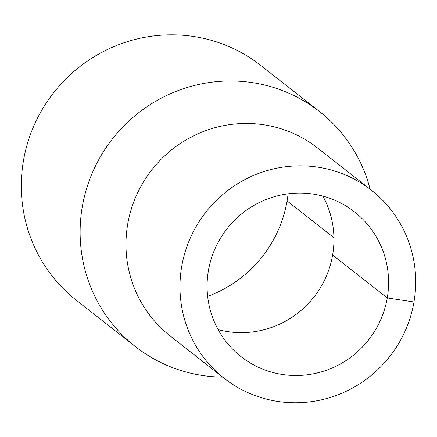 <?xml version="1.0" encoding="UTF-8"?>
<svg xmlns="http://www.w3.org/2000/svg" width="437" height="437" viewBox="0 0 437 437"><rect width="100%" height="100%" fill="white"/><g stroke="black" fill="none" stroke-linecap="round" stroke-linejoin="round"><path stroke-width="0.66" d="M370.128 189.221A149.285 146.105 128.1 0 0 319.594 111.615A149.285 146.105 128.1 0 0 112.495 138.868A149.285 146.105 128.1 0 0 135.284 346.503A149.285 146.105 128.1 0 0 222.684 377.131M319.594 111.615L260.774 65.463A149.285 146.105 128.1 0 0 53.675 92.715A149.285 146.105 128.1 0 0 76.464 300.35L135.284 346.503M371.554 190.335L317.557 147.968A119.427 116.887 128.1 0 0 151.879 169.769A119.427 116.887 128.1 0 0 170.108 335.878L224.105 378.245A119.427 116.887 128.1 0 0 413.976 301.972A119.427 116.887 128.1 0 0 371.554 190.335A119.427 116.887 128.1 0 0 205.876 212.136A119.427 116.887 128.1 0 0 224.105 378.245M413.976 301.972L387.264 297.908A91.961 90 128.1 0 0 354.598 211.945A91.961 90 128.1 0 0 227.027 228.731A91.961 90 128.1 0 0 241.06 356.636A91.961 90 128.1 0 0 387.264 297.908L332.628 255.033A91.961 90 128.1 0 0 322.883 196.115M218.139 329.602A91.961 90 128.1 0 0 332.628 255.033M207.646 296.352A121.814 119.225 128.1 0 0 287.093 200.938A121.814 119.225 128.1 0 0 288.092 193.826M333.928 237.69L287.093 200.938"/></g></svg>
